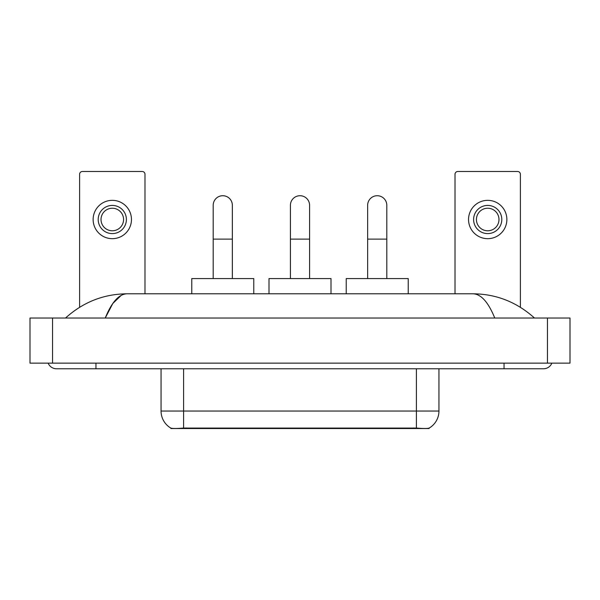 <?xml version="1.0" encoding="UTF-8"?>
<svg xmlns="http://www.w3.org/2000/svg" width="600" height="600" viewBox="0 0 600 600"><rect width="100%" height="100%" fill="white"/><g stroke="black" fill="none" stroke-linecap="round" stroke-linejoin="round"><path stroke-width="0.9" d="M429.082 428.123L429.082 428.52L170.917 428.52L170.917 428.123M161.055 368.767L161.055 411.045A19.725 19.725 0 0 0 170.805 428.062C172.267 428.632 176.528 428.632 183.6 428.062L416.4 428.062C423.457 428.632 427.725 428.632 429.195 428.062A19.725 19.725 0 0 0 438.945 411.045L438.945 368.767M144.99 293.798L144.99 174.3A2.82 2.82 0 0 0 142.17 171.48L82.425 171.48A2.82 2.82 0 0 0 79.605 174.3L79.605 307.275M112.297 205.417A14.092 14.092 0 0 0 98.205 219.51A14.092 14.092 0 0 0 112.297 233.603A14.092 14.092 0 0 0 126.39 219.51A14.092 14.092 0 0 0 112.297 205.417M112.297 208.237A11.272 11.272 0 0 0 101.025 219.51A11.272 11.272 0 0 0 112.297 230.782A11.272 11.272 0 0 0 123.57 219.51A11.272 11.272 0 0 0 112.297 208.237M112.297 238.673A19.163 19.163 0 0 0 131.46 219.51A19.163 19.163 0 0 0 112.297 200.34A19.163 19.163 0 0 0 93.135 219.51A19.163 19.163 0 0 0 112.297 238.673M213.195 278.58L213.195 205.305A9.585 9.585 0 0 1 222.78 195.72A9.585 9.585 0 0 1 232.358 205.305A9.585 9.585 0 0 0 222.78 195.72M232.358 278.58L232.358 205.305M253.778 293.798L253.778 278.58L191.775 278.58L191.775 293.798M290.415 278.58L290.415 205.305A9.585 9.585 0 0 1 300 195.72A9.585 9.585 0 0 1 309.585 205.305A9.585 9.585 0 0 0 300 195.72M309.585 278.58L309.585 205.305M331.005 293.798L331.005 278.58L268.995 278.58L268.995 293.798M367.642 278.58L367.642 205.305A9.585 9.585 0 0 1 377.22 195.72A9.585 9.585 0 0 1 386.805 205.305A9.585 9.585 0 0 0 377.22 195.72M386.805 278.58L386.805 205.305M408.225 293.798L408.225 278.58L346.222 278.58L346.222 293.798M520.395 307.275L520.395 174.3A2.82 2.82 0 0 0 517.575 171.48L457.83 171.48A2.82 2.82 0 0 0 455.01 174.3L455.01 293.798M487.702 205.417A14.092 14.092 0 0 0 473.61 219.51A14.092 14.092 0 0 0 487.702 233.603A14.092 14.092 0 0 0 501.795 219.51A14.092 14.092 0 0 0 487.702 205.417M487.702 208.237A11.272 11.272 0 0 0 476.43 219.51A11.272 11.272 0 0 0 487.702 230.782A11.272 11.272 0 0 0 498.975 219.51A11.272 11.272 0 0 0 487.702 208.237M487.702 238.673A19.163 19.163 0 0 0 506.865 219.51A19.163 19.163 0 0 0 487.702 200.34A19.163 19.163 0 0 0 468.54 219.51A19.163 19.163 0 0 0 487.702 238.673M48.135 363.135A9.022 9.022 0 0 0 56.49 368.767A9.022 9.022 0 0 1 48.135 363.135A9.022 9.022 0 0 0 56.49 368.767L543.51 368.767A9.022 9.022 0 0 0 551.865 363.135A9.022 9.022 0 0 1 543.51 368.767A9.022 9.022 0 0 0 551.865 363.135A9.022 9.022 0 0 1 543.51 368.767M494.76 318.038C488.295 302.123 481.028 294.038 472.972 293.798L127.028 293.798C118.972 294.038 111.705 302.123 105.24 318.038L112.83 303.465L121.177 295.388M52.545 318.038L570 318.038L570 363.135L30 363.135L30 318.038L52.545 318.038L52.545 363.135M472.972 293.798C496.237 293.978 516.75 302.062 534.487 318.038L532.567 316.298M67.433 316.298L65.512 318.038C83.168 302.093 103.672 294.015 127.028 293.798M413.865 428.52L413.865 427.965M186.135 428.52L186.135 427.965M416.4 428.062L416.4 411.045L438.945 411.045M161.055 411.045L183.6 411.045L183.6 428.062M183.6 368.767L183.6 411.045L416.4 411.045L416.4 368.767M213.195 239.123L232.358 239.123M290.415 239.123L309.585 239.123M367.642 239.123L386.805 239.123M504.053 363.135L504.053 368.767M95.948 363.135L95.948 368.767M547.455 318.038L547.455 363.135"/></g></svg>
